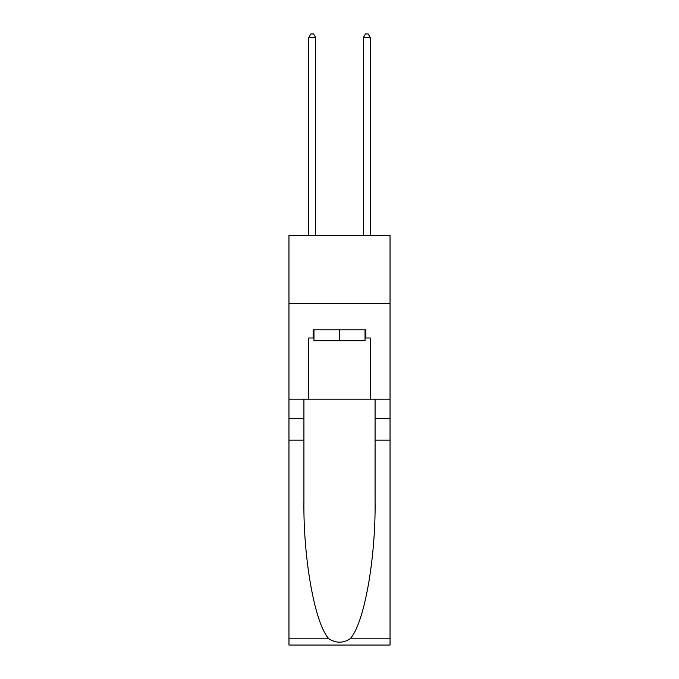 <?xml version="1.0" encoding="UTF-8"?>
<svg xmlns="http://www.w3.org/2000/svg" width="679" height="679" viewBox="0 0 679 679"><rect width="100%" height="100%" fill="white"/><g stroke="black" fill="none" stroke-linecap="round" stroke-linejoin="round"><path stroke-width="1.02" d="M390.035 303.581L390.035 235.282L288.965 235.282L288.965 303.581L390.035 303.581L390.035 399.193L370.233 399.193L370.233 337.998L365.862 337.998L365.862 329.799L313.138 329.799L313.138 337.998L313.961 337.998M365.039 329.799L365.039 340.731L313.961 340.731L313.961 329.799M339.5 329.799L339.5 340.731M350.067 638.82L390.035 638.82L390.035 645.05L288.965 645.05L288.965 440.17L303.92 440.17L303.92 501.077C303.19 559.301 315.005 624.341 328.933 638.82C335.969 643.31 343.014 643.31 350.067 638.82C363.995 624.341 375.81 559.301 375.08 501.077L375.08 399.193M375.08 440.17L390.035 440.17L390.035 399.193M288.965 440.17L288.965 303.581M303.92 399.193L303.92 440.17M390.035 638.82L390.035 440.17M288.965 399.193L308.767 399.193L308.767 337.998L313.138 337.998M308.767 399.193L370.233 399.193M365.039 337.998L365.862 337.998M315.599 235.282L315.599 37.498L308.767 37.498L308.767 235.282M308.767 37.498L310.812 33.95L313.545 33.95L315.599 37.498M370.233 235.282L370.233 37.498L363.401 37.498L363.401 235.282M363.401 37.498L365.455 33.95L368.188 33.95L370.233 37.498M375.08 418.315L390.035 418.315M303.92 418.315L288.965 418.315M288.965 638.82L328.933 638.82"/></g></svg>
